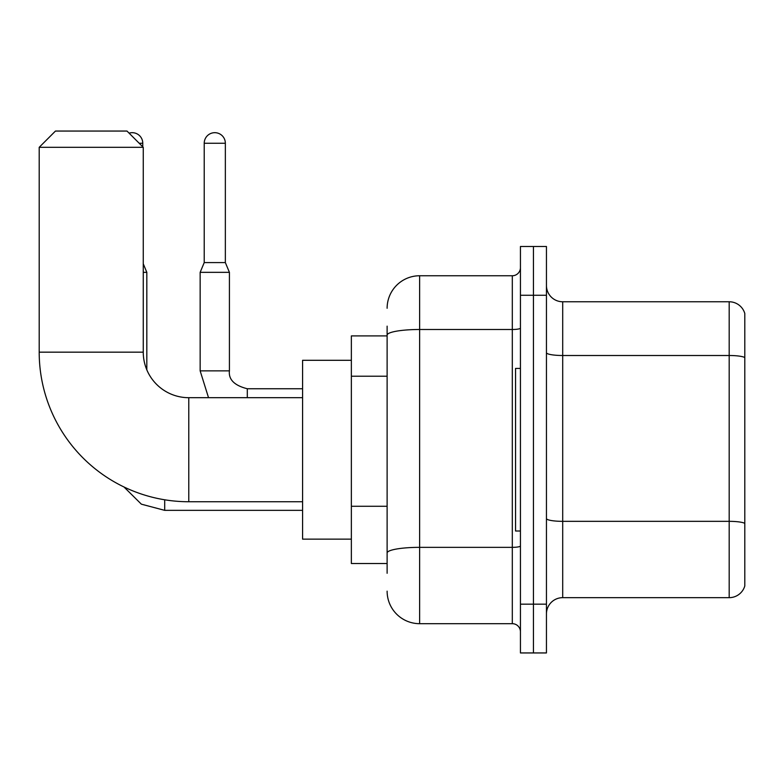 <?xml version="1.0" encoding="UTF-8"?>
<svg xmlns="http://www.w3.org/2000/svg" width="784" height="784" viewBox="0 0 784 784"><rect width="100%" height="100%" fill="white"/><g stroke="black" fill="none" stroke-linecap="round" stroke-linejoin="round"><path stroke-width="1.18" d="M387.12 335.905L351.359 335.905L351.359 563.52L387.12 563.52M387.12 573.28L387.12 326.154M520.439 604.17L520.439 652.945L533.443 652.945L533.443 604.17L533.443 652.945L546.448 652.945L546.448 604.17L533.443 604.17L533.443 295.264L533.443 604.17L520.439 604.17L520.439 295.264L533.443 295.264L533.443 246.49L533.443 295.264L546.448 295.264L546.448 604.17M546.448 295.264L546.448 246.49L520.439 246.49L520.439 295.264M387.12 308.269A32.516 32.516 0 0 1 419.636 275.752L419.636 623.682L512.305 623.682L512.305 275.752A8.124 8.124 0 0 0 520.439 267.628M419.636 275.752L512.305 275.752M387.12 366.461L387.12 335.14A32.516 5.645 180 0 1 419.636 329.496L512.305 329.496A8.124 1.411 0 0 0 520.439 328.084M520.439 631.806A8.124 8.124 0 0 0 512.305 623.682M419.636 623.682A32.516 32.516 0 0 1 387.12 591.165M546.448 613.921A16.258 16.258 0 0 1 562.706 597.663L729.189 597.663L729.189 301.771L562.706 301.771A16.258 16.258 0 0 1 546.448 285.513A16.258 16.258 0 0 0 562.706 301.771L562.706 597.663M744.8 313.473A16.258 16.258 0 0 0 729.189 301.771A16.258 16.258 0 0 1 744.8 313.473L744.8 585.962A16.258 16.258 0 0 1 729.189 597.663M302.585 501.74L188.777 501.74L188.777 397.694A45.521 45.521 0 0 1 146.824 369.852L146.824 272.342L143.256 272.342M302.585 397.694L188.777 397.694A45.521 45.521 0 0 1 146.824 369.852M188.777 501.74A149.577 149.577 0 0 1 39.2 352.163L39.2 147.314L55.458 131.055L126.998 131.055L143.256 147.314L39.2 147.314M188.777 397.694A45.521 45.521 0 0 1 143.256 352.163L143.256 147.314M351.359 360.297L302.585 360.297L302.585 539.137L351.359 539.137M520.439 368.421L515.558 368.421L515.558 531.003L520.439 531.003M129.086 133.153A10.564 10.564 0 0 1 142.766 143.256L142.766 146.824M225.351 262.581L204.222 262.581L204.222 143.256A10.564 10.564 0 0 1 214.787 132.682A10.564 10.564 0 0 1 225.351 143.256L225.351 262.581L229.418 272.342L200.155 272.342L200.155 370.861L229.389 370.861M387.12 376.212L351.359 376.212M387.12 506.278L351.359 506.278M520.439 545.938A8.124 1.411 0 0 1 512.305 547.35L419.636 547.35A32.516 5.645 180 0 0 387.12 552.994M744.8 357.543A16.258 2.822 180 0 0 729.189 355.505L562.706 355.505A16.258 2.822 0 0 1 546.448 352.682M744.8 523.369A16.258 2.822 180 0 0 729.189 521.34L562.706 521.34A16.258 2.822 -0 0 1 546.448 518.518M39.2 352.163L143.256 352.163M123.999 486.991L141.365 504.171L164.709 510.355L141.365 504.171L123.999 486.991L141.365 504.171L164.709 510.355L141.365 504.171L123.999 486.991L141.365 504.171L164.709 510.355L164.709 499.79M139.189 143.256L142.766 143.256M204.222 143.256L225.351 143.256M229.418 272.342L229.418 370.861C228.438 379.534 234.396 385.503 247.303 388.746C234.396 385.503 228.438 379.534 229.418 370.861C228.438 379.534 234.396 385.503 247.303 388.746C234.396 385.503 228.438 379.534 229.418 370.861C228.438 379.534 234.396 385.503 247.303 388.746L247.303 397.694M302.585 510.355L164.709 510.355M143.256 263.757L146.824 272.342M200.155 370.861L208.534 397.694M302.585 388.746L247.303 388.746M204.222 262.581L200.155 272.342"/></g></svg>
